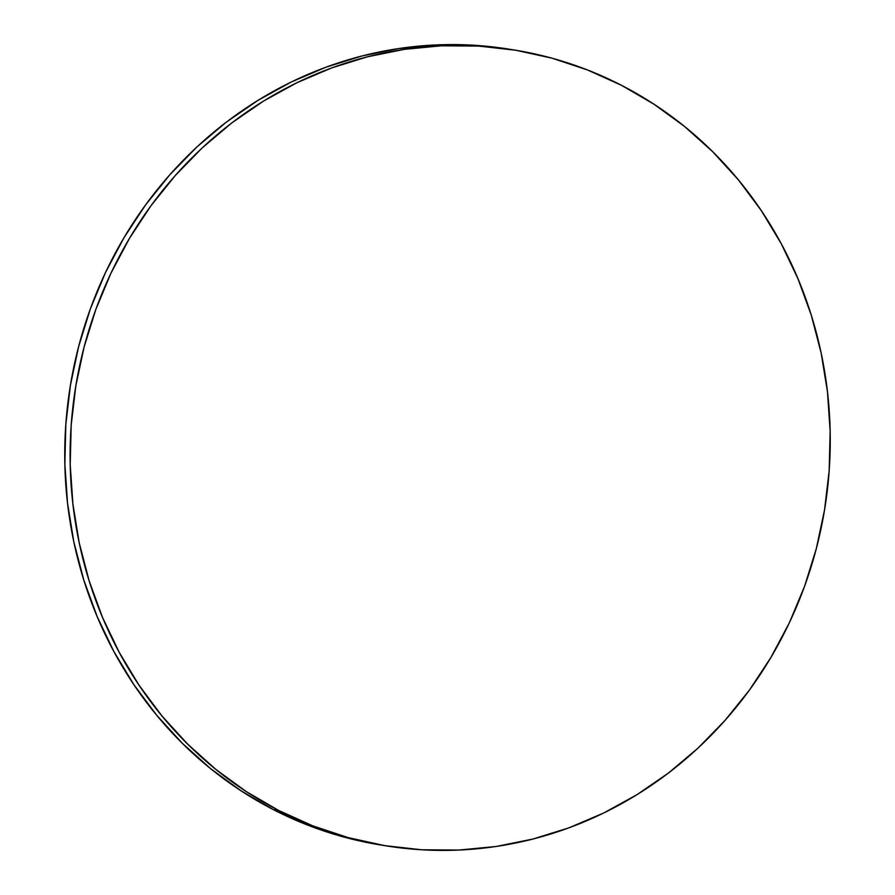 <?xml version="1.0" encoding="UTF-8"?>
<svg xmlns="http://www.w3.org/2000/svg" width="895" height="895" viewBox="0 0 895 895"><rect width="100%" height="100%" fill="white"/><g stroke="black" fill="none" stroke-linecap="round" stroke-linejoin="round"><path stroke-width="1.34" d="M278.792 810.512A403.052 379.469 -80.9 0 1 89.142 329.371A403.052 379.469 -80.9 0 1 513.596 49.896A403.052 379.469 -80.9 0 1 621.577 85.349A403.052 379.469 -80.9 0 1 811.228 566.479A403.052 379.469 -80.9 0 1 386.774 845.965A403.052 379.469 -80.9 0 1 278.792 810.512L273.422 809.651L278.792 810.512L246.371 791.639L215.908 769.454L187.704 744.17L162.017 716.045L139.117 685.324L119.214 652.321L102.489 617.36L89.12 580.754L79.23 542.873L72.909 504.075L70.213 464.74L71.186 425.248L75.806 385.969L84.04 347.282L95.787 309.569L110.958 273.188L129.383 238.495L150.908 205.816L175.319 175.465L202.371 147.742L231.805 122.906L263.343 101.202L296.681 82.832L331.508 67.986L367.465 56.799L404.227 49.37L441.425 45.79L478.713 46.081L515.721 50.232L552.103 58.22L587.5 69.967L621.577 85.349L653.999 104.223L684.462 126.408L712.666 151.68L738.341 179.817L761.253 210.526L781.156 243.529L797.87 278.502L811.25 315.096L821.14 352.977L827.461 391.775L830.146 431.11L829.173 470.602L824.552 509.881L816.329 548.568L804.583 586.281L789.412 622.663L770.975 657.355L749.462 690.045L725.051 720.385L697.999 748.119L668.565 772.944L637.016 794.648L603.678 813.018L568.862 827.864L532.905 839.051L496.143 846.48L458.945 850.06L421.657 849.78L384.649 845.618L348.267 837.63L312.87 825.884L278.792 810.512M513.596 49.896L508.226 49.035A403.052 379.469 99.1 0 0 83.772 328.521A403.052 379.469 99.1 0 0 273.422 809.651A403.052 379.469 99.1 0 0 381.404 845.104L386.774 845.965M381.505 845.126L342.897 836.78L307.5 825.033L273.422 809.651L241.001 790.777L210.538 768.592L182.334 743.32L156.659 715.183L133.747 684.474L113.844 651.471L97.13 616.498L83.75 579.904L73.86 542.023L67.539 503.225L64.854 463.89L65.827 424.398L70.448 385.118L78.67 346.432L90.417 308.719L105.588 272.337L124.025 237.645L145.538 204.955L169.949 174.614L197.001 146.881L226.435 122.056L257.984 100.352L291.322 81.982L326.138 67.136L362.095 55.949L398.857 48.52L436.055 44.94L473.343 45.22L508.326 49.057"/></g></svg>
